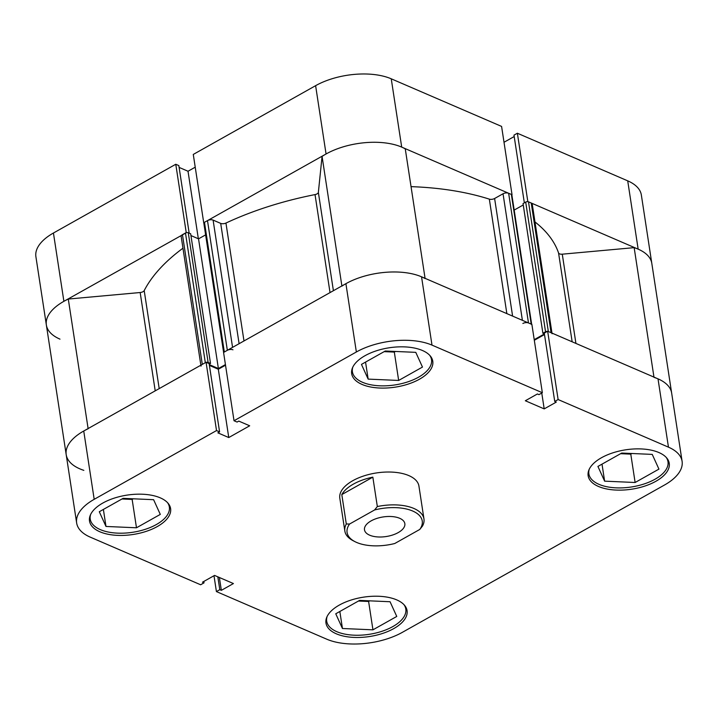 <?xml version="1.0" encoding="UTF-8"?>
<svg xmlns="http://www.w3.org/2000/svg" width="718" height="718" viewBox="0 0 718 718"><rect width="100%" height="100%" fill="white"/><g stroke="black" fill="none" stroke-linecap="round" stroke-linejoin="round"><path stroke-width="1.08" d="M167.536 502.654A40.02 19.431 -8.7 0 1 169.349 507.016A40.02 19.431 -8.7 0 1 145.386 529.283A40.02 19.431 -8.7 0 1 100.332 529.624A40.02 19.431 -8.7 0 1 90.235 519.123A40.02 19.431 -8.7 0 1 90.656 514.42M429.714 355.311A40.02 19.431 -8.7 0 1 431.527 359.682A40.02 19.431 -8.7 0 1 407.564 381.94A40.02 19.431 -8.7 0 1 362.509 382.29A40.02 19.431 -8.7 0 1 352.403 371.789A40.02 19.431 -8.7 0 1 352.825 367.077M666.178 457.357A40.02 19.431 -8.7 0 1 667.991 461.728A40.02 19.431 -8.7 0 1 644.028 483.986A40.02 19.431 -8.7 0 1 598.974 484.336A40.02 19.431 -8.7 0 1 588.868 473.826A40.02 19.431 -8.7 0 1 589.29 469.123M404.001 604.7A40.02 19.431 -8.7 0 1 405.814 609.061A40.02 19.431 -8.7 0 1 381.85 631.328A40.02 19.431 -8.7 0 1 336.796 631.669A40.02 19.431 -8.7 0 1 326.699 621.169A40.02 19.431 -8.7 0 1 327.121 616.466M422.426 350.492A41.025 19.916 171.3 0 0 376.241 350.851A41.025 19.916 171.3 0 0 351.676 373.665A41.025 19.916 171.3 0 0 362.034 384.426A41.025 19.916 171.3 0 0 408.21 384.076A41.025 19.916 171.3 0 0 432.774 361.253A41.025 19.916 171.3 0 0 422.426 350.492M160.249 497.834A41.025 19.916 171.3 0 0 114.072 498.184A41.025 19.916 171.3 0 0 89.508 521.008A41.025 19.916 171.3 0 0 99.865 531.769A41.025 19.916 171.3 0 0 146.041 531.419A41.025 19.916 171.3 0 0 170.606 508.595A41.025 19.916 171.3 0 0 160.249 497.834M396.713 599.88A41.025 19.916 171.3 0 0 350.537 600.23A41.025 19.916 171.3 0 0 325.972 623.053A41.025 19.916 171.3 0 0 336.329 633.815A41.025 19.916 171.3 0 0 382.506 633.464A41.025 19.916 171.3 0 0 407.07 610.641A41.025 19.916 171.3 0 0 396.713 599.88M658.891 452.537A41.025 19.916 171.3 0 0 612.705 452.887A41.025 19.916 171.3 0 0 588.141 475.711A41.025 19.916 171.3 0 0 598.498 486.472A41.025 19.916 171.3 0 0 644.674 486.122A41.025 19.916 171.3 0 0 669.239 463.298A41.025 19.916 171.3 0 0 658.891 452.537M344.846 531.06A40.02 19.431 -8.7 0 1 346.3 523.987L349.585 524.014A38.018 18.462 171.3 0 0 354.961 541.65L353.139 540.708A40.02 19.431 -8.7 0 1 344.846 531.06L339.811 498.211A40.02 19.431 -8.7 0 1 363.784 475.944A40.02 19.431 -8.7 0 1 408.829 475.594A40.02 19.431 -8.7 0 1 418.935 486.104L423.961 518.952A40.02 19.431 -8.7 0 1 422.507 526.034L419.752 529.462A38.018 18.462 171.3 0 0 412.653 511.01A38.018 18.462 171.3 0 0 374.581 509.968L377.336 506.54A40.02 19.431 -8.7 0 1 413.864 508.452A40.02 19.431 -8.7 0 1 423.961 518.952M531.885 324.419L542.341 392.728L431.994 345.116A54.029 26.234 171.3 0 0 356.361 351.982L234.023 420.739L223.567 352.43L345.905 283.673A54.029 26.234 -8.7 0 1 421.547 276.807L531.885 324.419M542.341 392.728L538.949 394.631L537.405 393.967L525.334 400.752L544.199 408.892L556.27 402.107L554.736 401.443L558.119 399.54L668.458 447.161A54.029 26.234 171.3 0 1 682.1 461.333A54.029 26.234 171.3 0 1 664.563 484.982L402.385 632.325A54.029 26.234 171.3 0 1 326.753 639.191L216.414 591.578L213.991 575.728M88.135 428.745A54.029 26.234 171.3 0 0 66.2 454.665A54.029 26.234 -8.7 0 1 83.737 431.015L206.075 362.267L216.522 430.567L94.193 499.324A54.029 26.234 171.3 0 0 76.647 522.973A54.029 26.234 171.3 0 0 90.288 537.154L200.627 584.766L204.02 582.863L202.476 582.199L214.556 575.414L233.422 583.554L221.341 590.34L219.798 589.675L216.414 591.578M216.522 430.567L219.582 431.886L217.877 432.846L228.764 437.549L249.684 425.792L238.789 421.098L237.084 422.058L234.023 420.739M534.309 340.269L544.495 334.552M554.736 401.443L544.28 333.134L547.663 331.231L658.011 378.853A54.029 26.234 -8.7 0 1 671.644 393.024A54.029 26.234 171.3 0 0 658.011 378.853A54.029 26.234 171.3 0 0 653.999 377.345M206.075 362.267L209.126 363.586L219.582 431.886M209.405 365.399L218.317 369.24L225.524 365.193M558.119 399.54L547.663 331.231M620.621 453.686L630.781 454.135L631.903 453.507M358.444 601.029L368.612 601.469L369.725 600.84M121.979 498.983L132.148 499.432L133.261 498.804M384.157 351.64L394.317 352.089L395.438 351.461M218.317 369.24L228.764 437.549M219.376 577.487L221.341 590.34M217.832 576.823L219.798 589.675M203.804 581.454L204.02 582.863M541.767 393.051L544.199 408.892M335.755 613.782L359.565 600.401L390.062 601.738L396.758 616.448L372.947 629.83L342.45 628.501L335.755 613.782M342.45 628.501L339.838 611.485M372.947 629.83L368.612 601.469M597.923 466.44L621.734 453.058L652.24 454.395L658.936 469.114L635.125 482.496L604.619 481.159L597.923 466.44M604.619 481.159L602.016 464.142M635.125 482.496L630.781 454.135M361.459 364.394L385.27 351.012L415.776 352.35L422.471 367.069L398.661 380.45L368.154 379.113L361.459 364.394M368.154 379.113L365.552 362.096M398.661 380.45L394.317 352.089M99.29 511.737L123.101 498.355L153.607 499.692L160.293 514.402L136.483 527.784L105.986 526.456L99.29 511.737M105.986 526.456L103.383 509.439M136.483 527.784L132.148 499.432M399.693 518.297A20.409 9.908 171.3 0 0 376.717 518.468A20.409 9.908 171.3 0 0 364.493 529.83A20.409 9.908 171.3 0 0 369.644 535.179A20.409 9.908 171.3 0 0 392.62 535.009A20.409 9.908 171.3 0 0 404.844 523.655A20.409 9.908 171.3 0 0 399.693 518.297M354.961 541.65A38.018 18.462 171.3 0 0 394.756 543.508L419.752 529.462M349.585 524.014L374.581 509.968M341.804 494.585L372.839 477.147A40.02 19.431 171.3 0 0 341.804 494.585L346.3 523.987M372.839 477.147L377.336 506.54M425.11 278.566A54.029 26.234 171.3 0 0 421.547 276.807A54.029 26.234 171.3 0 0 341.912 286.123M425.074 278.333L405.266 148.868A54.029 26.234 171.3 0 0 401.703 147.109A54.029 26.234 171.3 0 0 322.068 156.425L318.361 192.379L333.403 290.7M341.885 285.935L322.068 156.425M682.1 461.333L651.8 263.335A54.029 26.234 171.3 0 0 638.158 249.155A54.029 26.234 171.3 0 0 634.156 247.647L562.275 254.181L575.926 343.428M653.963 377.103L634.156 247.647M506.854 313.622L489.335 199.137A214.108 103.948 171.3 0 0 411.046 186.644M572.156 341.804L558.559 252.969A214.108 103.948 171.3 0 0 534.964 221.934M182.955 248.204A214.108 103.948 171.3 0 0 144.201 290.602L159.199 388.609M330.029 292.603L315.031 194.596A214.108 103.948 171.3 0 0 225.946 223.056L243.985 340.96M547.466 331.348A2.001 0.969 171.3 0 0 545.545 331.779L525.702 202.09A2.001 0.969 -8.7 0 1 528.502 201.83L548.346 331.528L551.065 332.703L531.221 203.006A4.003 1.939 -8.7 0 1 532.235 204.056L551.98 333.098M545.545 331.779L542.889 333.269L544.397 333.924M544.406 333.942L534.219 339.668M531.715 324.653A2.001 0.969 171.3 0 0 531.212 324.132L528.484 322.956A4.003 1.939 171.3 0 0 522.884 323.468M232.946 349.801A4.003 1.939 171.3 0 0 227.346 350.312L207.493 220.614A4.003 1.939 -8.7 0 1 213.102 220.103L220.695 223.388A4.003 1.939 171.3 0 0 225.946 223.056M223.603 352.412L203.831 223.19A2.001 0.969 -8.7 0 1 204.477 222.311L224.321 352.008L227.346 350.312M224.321 352.008A2.001 0.969 171.3 0 0 223.675 352.879M225.434 364.582L218.389 368.54L209.288 364.618M209.225 364.188L210.518 363.461L208.121 362.428A2.001 0.969 171.3 0 0 206.263 362.348M200.861 365.193L181.16 236.437A4.003 1.939 -8.7 0 1 182.453 234.687L185.477 232.991L205.321 362.689L202.305 364.385A4.003 1.939 171.3 0 0 201.004 366.135M76.647 522.973L66.2 454.665A54.029 26.234 171.3 0 0 83.844 470.353M552.079 333.753A4.003 1.939 171.3 0 0 551.065 332.703M525.702 202.09L523.045 203.58L542.889 333.269M528.502 201.83L531.221 203.006M558.559 252.969A4.003 1.939 171.3 0 0 562.275 254.181M155.214 390.843L140.172 292.522L68.291 299.047A54.029 26.234 171.3 0 0 46.356 324.976A54.029 26.234 171.3 0 0 59.989 339.147M140.172 292.522A4.003 1.939 171.3 0 0 144.201 290.602M185.477 232.991A2.001 0.969 -8.7 0 1 188.278 232.74L208.121 362.428M210.518 363.461L190.665 233.772L188.278 232.74M205.617 234.876L198.536 238.852L190.943 235.567M204.477 222.311L207.493 220.614M315.031 194.596A4.003 1.939 171.3 0 0 318.361 192.379M489.335 199.137A4.003 1.939 171.3 0 0 494.612 198.5L512.607 316.108M522.399 320.336L503.04 193.77L494.612 198.5M503.04 193.77A4.003 1.939 -8.7 0 1 508.64 193.259L528.484 322.956M531.212 324.132L511.36 194.434L508.64 193.259M511.36 194.434A2.001 0.969 -8.7 0 1 511.871 194.964L531.661 324.33M523.26 204.971L514.178 210.078M88.108 428.556L68.291 299.047M218.389 368.54L198.536 238.852M627.712 180.846L517.373 133.234L527.82 201.543L638.158 249.155L627.712 180.846A54.029 26.234 -8.7 0 1 641.353 195.027L651.8 263.335A54.029 26.234 171.3 0 0 638.158 249.155M401.703 147.109A54.029 26.234 171.3 0 0 326.062 153.984L203.724 222.733L193.277 154.433L315.615 85.675A54.029 26.234 -8.7 0 1 391.247 78.809L401.703 147.109L512.042 194.731L501.586 126.422L391.247 78.809M186.411 232.65L63.893 301.318A54.029 26.234 171.3 0 0 46.356 324.976L35.9 256.667A54.029 26.234 -8.7 0 1 53.437 233.018L175.775 164.26L186.231 232.569M189.166 233.117L178.827 165.58L175.775 164.26M195.224 167.186L188.017 171.243L179.105 167.402M514.196 136.546L504.009 142.272M517.373 133.234L513.98 135.137L524.346 202.844M198.347 238.762L188.017 171.243M421.547 276.807L431.994 345.116M83.737 431.015L94.193 499.324M668.458 447.161L658.011 378.853M356.361 351.982L345.905 283.673M239.103 343.698L220.695 223.388M213.102 220.103L232.569 347.368M182.453 234.687L202.305 364.385M326.062 153.984L315.615 85.675M53.437 233.018L63.893 301.318M169.349 507.016L168.954 504.422M431.527 359.682L431.132 357.088M667.991 461.728L667.596 459.134M405.814 609.061L405.419 606.468M326.699 621.169L326.304 618.575M588.868 473.826L588.473 471.241M352.403 371.789L352.008 369.196M90.235 519.123L89.84 516.529M66.2 454.665L46.356 324.976"/></g></svg>

